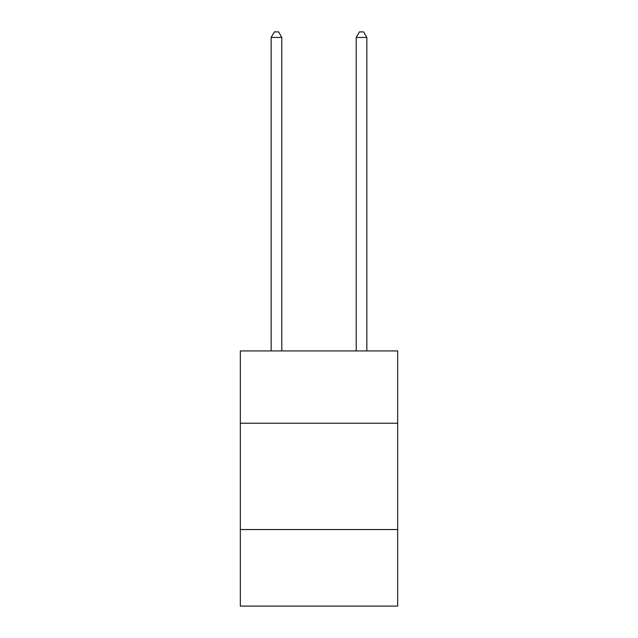 <?xml version="1.0" encoding="UTF-8"?>
<svg xmlns="http://www.w3.org/2000/svg" width="638" height="638" viewBox="0 0 638 638"><rect width="100%" height="100%" fill="white"/><g stroke="black" fill="none" stroke-linecap="round" stroke-linejoin="round"><path stroke-width="0.96" d="M240.327 423.233L397.673 423.233L397.673 350.94L240.327 350.94L240.327 606.1L397.673 606.1L397.673 529.548L240.327 529.548M397.673 529.548L397.673 423.233M281.789 350.94L281.789 37.427L271.158 37.427L271.158 350.94M271.158 37.427L274.348 31.9L278.599 31.9L281.789 37.427M366.842 350.94L366.842 37.427L356.211 37.427L356.211 350.94M356.211 37.427L359.401 31.9L363.652 31.9L366.842 37.427"/></g></svg>
